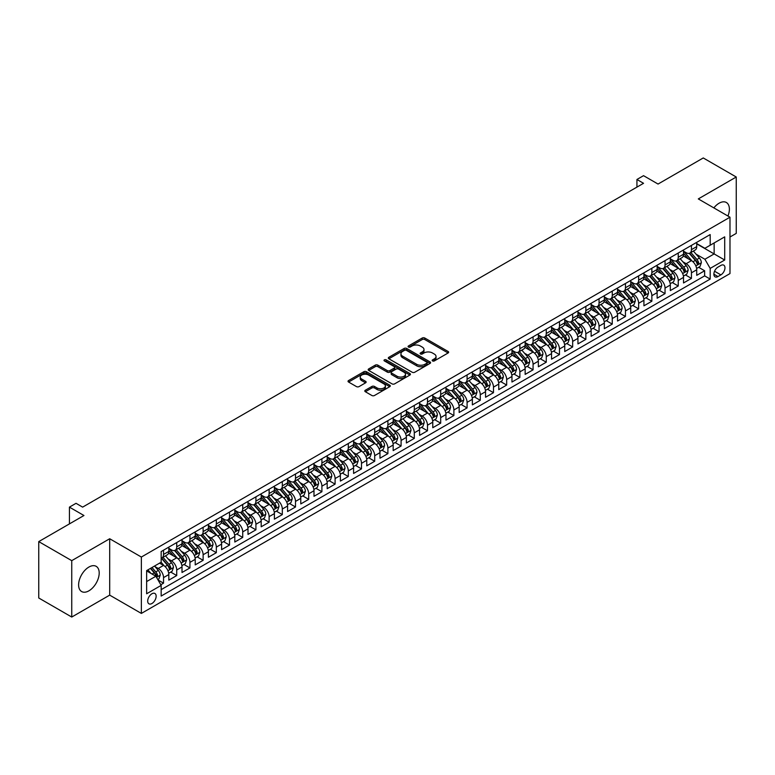 <?xml version="1.0" encoding="UTF-8"?>
<svg xmlns="http://www.w3.org/2000/svg" width="775" height="775" viewBox="0 0 775 775"><rect width="100%" height="100%" fill="white"/><g stroke="black" fill="none" stroke-linecap="round" stroke-linejoin="round"><path stroke-width="1.16" d="M432.537 360.927A1.279 0.736 0 0 0 434.358 360.927L448.115 352.983A1.831 1.056 0 0 0 448.657 352.238A1.831 1.056 0 0 0 448.115 351.482L424.797 338.026A1.831 1.056 0 0 0 422.21 338.026L408.444 345.97A1.279 0.736 0 0 0 408.067 346.493A1.279 0.736 0 0 0 408.444 347.016A1.279 0.736 0 0 0 410.256 347.016L412.038 345.989A5.861 3.381 0 0 1 420.331 345.989L422.278 347.113A5.861 3.381 0 0 1 423.993 349.506A5.861 3.381 0 0 1 422.278 351.898L420.496 352.925A1.279 0.736 0 0 0 420.118 353.448A1.279 0.736 0 0 0 420.496 353.972A1.279 0.736 0 0 0 422.307 353.972L424.09 352.945A5.861 3.381 0 0 1 432.382 352.945L434.32 354.068A5.861 3.381 0 0 1 436.044 356.461A5.861 3.381 0 0 1 434.32 358.854L432.537 359.881A1.279 0.736 0 0 0 432.169 360.404A1.279 0.736 0 0 0 432.537 360.927L432.537 359.881M88.902 590.831A14.56 8.409 120 0 0 98.415 578.005A14.56 8.409 120 0 0 96.177 566.331A14.56 8.409 120 0 0 88.902 567.058A14.56 8.409 120 0 0 79.389 579.884A14.56 8.409 120 0 0 81.627 591.548A14.56 8.409 120 0 0 88.902 590.831M727.958 216.031A14.56 8.409 120 0 0 726.369 202.498A14.56 8.409 120 0 0 719.093 203.215A14.56 8.409 120 0 0 713.862 207.894M151.919 603.522A5.977 3.449 120 0 0 155.823 598.252A5.977 3.449 120 0 0 154.903 593.466A5.977 3.449 120 0 0 151.919 593.766A5.977 3.449 120 0 0 148.015 599.027A5.977 3.449 120 0 0 148.936 603.812A5.977 3.449 120 0 0 151.919 603.522M365.345 390.232A1.831 1.056 0 0 0 364.802 390.978A1.831 1.056 0 0 0 365.345 391.724L371.884 395.502A1.831 1.056 0 0 0 374.47 395.502L389.757 386.677A1.831 1.056 0 0 0 390.3 385.931A1.831 1.056 0 0 0 389.757 385.185L366.439 371.719A1.831 1.056 0 0 0 363.853 371.719L348.566 380.544A1.831 1.056 0 0 0 348.023 381.29A1.831 1.056 0 0 0 348.566 382.036L356.471 386.599A1.831 1.056 0 0 0 359.058 386.599L365.597 382.821A1.831 1.056 0 0 0 366.139 382.075A1.831 1.056 0 0 0 365.597 381.329L361.683 379.062A4.902 2.829 0 0 1 360.249 377.067A4.902 2.829 0 0 1 363.272 374.451A4.902 2.829 0 0 1 368.609 375.061L383.964 383.925A4.902 2.829 0 0 1 385.398 385.931A4.902 2.829 0 0 1 382.375 388.546A4.902 2.829 0 0 1 377.028 387.926L374.47 386.454A1.831 1.056 0 0 0 371.884 386.454L365.345 390.232L365.345 391.724M729.982 237.014L736.25 233.391L736.25 177.01L703.254 157.955L658.053 184.053L643.541 175.673L636.934 179.48L643.541 183.297L82.634 507.131L76.037 503.314L69.43 507.131L69.43 523.89M71.746 560.654L71.746 617.045L109.692 595.132L109.692 538.751L71.746 560.654L38.75 541.609L83.952 515.511L69.43 507.131M109.692 538.751L141.36 557.041L729.982 217.203L729.982 273.585L141.36 613.422L141.36 557.041M736.25 177.01L698.304 198.913L729.982 217.203M412.174 372.242A1.831 1.056 0 0 0 414.761 372.242L430.048 363.417A1.831 1.056 0 0 0 430.58 362.671A1.831 1.056 0 0 0 430.048 361.925L406.73 348.459A1.831 1.056 0 0 0 404.143 348.459L388.856 357.285A1.831 1.056 0 0 0 388.314 358.031A1.831 1.056 0 0 0 388.856 358.777L412.174 372.242M384.894 361.208A1.279 0.736 0 0 1 386.192 361.382L386.192 359.862L409.907 373.55A1.831 1.056 0 0 1 410.44 374.296A1.831 1.056 0 0 1 409.907 375.042L394.62 383.867A1.831 1.056 0 0 1 392.024 383.867L368.706 370.411L368.706 368.91A1.831 1.056 0 0 0 368.173 369.665A1.831 1.056 0 0 0 368.706 370.411M368.706 368.91L375.255 365.132A1.831 1.056 0 0 1 377.842 365.132L387.297 370.595A1.831 1.056 0 0 0 389.893 370.595L394.233 368.086A1.831 1.056 0 0 0 394.766 367.34A1.831 1.056 0 0 0 394.233 366.594L384.381 360.908A1.279 0.736 0 0 1 384.003 360.385A1.279 0.736 0 0 1 384.797 359.707A1.279 0.736 0 0 1 386.192 359.862M71.746 617.045L38.75 597.99L38.75 541.609M160.793 584.757L163.535 583.168L158.061 580.01M154.942 566.554L158.255 568.462A7.469 4.311 60 0 1 163.535 577.607L168.814 574.566L168.814 580.126L176.729 575.554L170.723 572.086M168.136 558.93L171.449 560.848A7.469 4.311 60 0 1 176.729 569.993L182.009 566.942L182.009 572.502L189.933 567.93L183.927 564.462M181.34 551.316L184.653 553.224A7.469 4.311 60 0 1 189.933 562.369L195.213 559.327L195.213 564.888L203.127 560.315L197.121 556.847M194.535 543.692L197.848 545.61A7.469 4.311 60 0 1 203.127 554.755L208.407 551.703L208.407 557.264L216.322 552.691L210.316 549.223M207.729 536.077L211.042 537.986A7.469 4.311 60 0 1 216.322 547.131L221.602 544.079L221.602 549.649L229.526 545.077L223.52 541.609M220.933 528.453L224.246 530.371A7.469 4.311 60 0 1 229.526 539.516L234.806 536.465L234.806 542.025L242.72 537.453L236.714 533.985M234.127 520.839L237.441 522.747A7.469 4.311 60 0 1 242.72 531.892L248 528.841L248 534.411L255.915 529.838L249.918 526.37M247.322 513.215L250.635 515.133A7.469 4.311 60 0 1 255.915 524.268L261.194 521.226L261.194 526.787L269.119 522.214L263.113 518.746M260.526 505.6L263.839 507.509A7.469 4.311 60 0 1 269.119 516.654L274.398 513.602L274.398 519.163L282.313 514.6L276.307 511.132M273.72 497.976L277.033 499.894A7.469 4.311 60 0 1 282.313 509.03L287.593 505.988L287.593 511.548L295.507 506.976L289.511 503.508M286.915 490.352L290.238 492.27A7.469 4.311 60 0 1 295.507 501.415L300.787 498.364L300.787 503.924L308.712 499.352L302.705 495.893M300.119 482.738L303.432 484.646A7.469 4.311 60 0 1 308.712 493.791L313.991 490.749L313.991 496.31L321.906 491.738L315.9 488.269M313.313 475.114L316.626 477.032A7.469 4.311 60 0 1 321.906 486.177L327.186 483.125L327.186 488.686L335.1 484.113L329.104 480.655M326.507 467.499L329.83 469.408A7.469 4.311 60 0 1 335.1 478.553L340.38 475.511L340.38 481.072L348.304 476.499L342.298 473.031M339.712 459.875L343.025 461.793A7.469 4.311 60 0 1 348.304 470.938L353.584 467.887L353.584 473.448L361.499 468.875L355.493 465.407M352.906 452.261L356.219 454.169A7.469 4.311 60 0 1 361.499 463.314L366.778 460.272L366.778 465.833L374.703 461.261L368.697 457.793M366.11 444.637L369.423 446.555A7.469 4.311 60 0 1 374.703 455.7L379.973 452.648L379.973 458.209L387.897 453.637L381.891 450.168M379.304 437.022L382.618 438.931A7.469 4.311 60 0 1 387.897 448.076L393.177 445.024L393.177 450.595L401.092 446.022L395.085 442.554M392.499 429.398L395.812 431.317A7.469 4.311 60 0 1 401.092 440.452L406.371 437.41L406.371 442.971L414.296 438.398L408.289 434.93M405.703 421.784L409.016 423.692A7.469 4.311 60 0 1 414.296 432.838L419.575 429.786L419.575 435.356L427.49 430.784L421.484 427.316M418.897 414.16L422.21 416.078A7.469 4.311 60 0 1 427.49 425.213L432.77 422.172L432.77 427.732L440.684 423.16L434.678 419.692M432.092 406.546L435.405 408.454A7.469 4.311 60 0 1 440.684 417.599L445.964 414.548L445.964 420.108L453.888 415.545L447.882 412.077M445.296 398.922L448.609 400.83A7.469 4.311 60 0 1 453.888 409.975L459.168 406.933L459.168 412.494L467.083 407.921L461.077 404.453M458.49 391.298L461.803 393.216A7.469 4.311 60 0 1 467.083 402.361L472.363 399.309L472.363 404.87L480.277 400.297L474.271 396.839M471.684 383.683L474.998 385.592A7.469 4.311 60 0 1 480.277 394.737L485.557 391.695L485.557 397.255L493.481 392.683L487.475 389.215M484.888 376.059L488.202 377.977A7.469 4.311 60 0 1 493.481 387.122L498.761 384.071L498.761 389.631L506.676 385.059L500.669 381.591M498.083 368.445L501.396 370.353A7.469 4.311 60 0 1 506.676 379.498L511.955 376.456L511.955 382.017L519.87 377.444L513.864 373.976M511.277 360.821L514.59 362.739A7.469 4.311 60 0 1 519.87 371.884L525.15 368.832L525.15 374.393L533.074 369.82L527.068 366.352M524.481 353.206L527.794 355.115A7.469 4.311 60 0 1 533.074 364.26L538.354 361.208L538.354 366.778L546.268 362.206L540.262 358.738M537.676 345.582L540.989 347.5A7.469 4.311 60 0 1 546.268 356.645L551.548 353.594L551.548 359.154L559.463 354.582L553.457 351.114M550.87 337.968L554.183 339.876A7.469 4.311 60 0 1 559.463 349.021L564.743 345.97L564.743 351.54L572.667 346.968L566.661 343.499M564.074 330.344L567.387 332.262A7.469 4.311 60 0 1 572.667 341.397L577.947 338.355L577.947 343.916L585.861 339.343L579.855 335.875M577.268 322.729L580.582 324.638A7.469 4.311 60 0 1 585.861 333.783L591.141 330.731L591.141 336.292L599.056 331.729L593.059 328.261M590.463 315.105L593.776 317.014A7.469 4.311 60 0 1 599.056 326.159L604.335 323.117L604.335 328.677L612.26 324.105L606.253 320.637M603.667 307.481L606.98 309.399A7.469 4.311 60 0 1 612.26 318.544L617.539 315.493L617.539 321.053L625.454 316.481L619.448 313.022M616.861 299.867L620.174 301.775A7.469 4.311 60 0 1 625.454 310.92L630.734 307.878L630.734 313.439L638.648 308.867L632.652 305.398M630.056 292.243L633.378 294.161A7.469 4.311 60 0 1 638.648 303.306L643.928 300.254L643.928 305.815L651.852 301.243L645.846 297.774M643.26 284.628L646.573 286.537A7.469 4.311 60 0 1 651.852 295.682L657.132 292.64L657.132 298.201L665.047 293.628L659.041 290.16M656.454 277.004L659.767 278.923A7.469 4.311 60 0 1 665.047 288.067L670.327 285.016L670.327 290.577L678.241 286.004L672.245 282.536M669.648 269.39L672.971 271.298A7.469 4.311 60 0 1 678.241 280.443L683.521 277.392L683.521 282.962L691.445 278.39L691.445 272.829A7.469 4.311 -120 0 0 686.166 263.684L682.852 261.766M685.439 274.922L691.445 278.39M168.814 574.566A7.469 4.311 -120 0 0 163.535 565.421L159.572 563.134M182.009 566.942A7.469 4.311 -120 0 0 176.729 557.797L168.572 553.088M195.213 559.327A7.469 4.311 -120 0 0 189.933 550.182L181.767 545.464M208.407 551.703A7.469 4.311 -120 0 0 203.127 542.558L194.971 537.85M221.602 544.079A7.469 4.311 -120 0 0 216.322 534.944L208.165 530.226M234.806 536.465A7.469 4.311 -120 0 0 229.526 527.32L221.359 522.612M248 528.841A7.469 4.311 -120 0 0 242.72 519.705L234.563 514.988M261.194 521.226A7.469 4.311 -120 0 0 255.915 512.081L247.758 507.373M274.398 513.602A7.469 4.311 -120 0 0 269.119 504.457L260.952 499.749M287.593 505.988A7.469 4.311 -120 0 0 282.313 496.843L274.156 492.125M300.787 498.364A7.469 4.311 -120 0 0 295.507 489.219L287.351 484.511M313.991 490.749A7.469 4.311 -120 0 0 308.712 481.604L300.545 476.887M327.186 483.125A7.469 4.311 -120 0 0 321.906 473.98L313.749 469.272M340.38 475.511A7.469 4.311 -120 0 0 335.1 466.366L326.943 461.648M353.584 467.887A7.469 4.311 -120 0 0 348.304 458.742L340.138 454.034M366.778 460.272A7.469 4.311 -120 0 0 361.499 451.127L353.342 446.41M379.973 452.648A7.469 4.311 -120 0 0 374.703 443.503L366.536 438.795M393.177 445.024A7.469 4.311 -120 0 0 387.897 435.889L379.731 431.171M406.371 437.41A7.469 4.311 -120 0 0 401.092 428.265L392.935 423.557M419.575 429.786A7.469 4.311 -120 0 0 414.296 420.641L406.129 415.933M432.77 422.172A7.469 4.311 -120 0 0 427.49 413.027L419.323 408.318M445.964 414.548A7.469 4.311 -120 0 0 440.684 405.403L432.528 400.694M459.168 406.933A7.469 4.311 -120 0 0 453.888 397.788L445.722 393.07M472.363 399.309A7.469 4.311 -120 0 0 467.083 390.164L458.916 385.456M485.557 391.695A7.469 4.311 -120 0 0 480.277 382.55L472.12 377.832M498.761 384.071A7.469 4.311 -120 0 0 493.481 374.926L485.315 370.218M511.955 376.456A7.469 4.311 -120 0 0 506.676 367.311L498.509 362.593M525.15 368.832A7.469 4.311 -120 0 0 519.87 359.687L511.713 354.979M538.354 361.208A7.469 4.311 -120 0 0 533.074 352.073L524.908 347.355M551.548 353.594A7.469 4.311 -120 0 0 546.268 344.449L538.112 339.741M564.743 345.97A7.469 4.311 -120 0 0 559.463 336.825L551.306 332.117M577.947 338.355A7.469 4.311 -120 0 0 572.667 329.21L564.5 324.502M591.141 330.731A7.469 4.311 -120 0 0 585.861 321.586L577.704 316.878M604.335 323.117A7.469 4.311 -120 0 0 599.056 313.972L590.899 309.254M617.539 315.493A7.469 4.311 -120 0 0 612.26 306.348L604.093 301.64M630.734 307.878A7.469 4.311 -120 0 0 625.454 298.733L617.297 294.016M643.928 300.254A7.469 4.311 -120 0 0 638.648 291.109L630.492 286.401M657.132 292.64A7.469 4.311 -120 0 0 651.852 283.495L643.686 278.777M670.327 285.016A7.469 4.311 -120 0 0 665.047 275.871L656.89 271.163M683.521 277.392A7.469 4.311 -120 0 0 678.241 268.257L670.084 263.539M720.876 265.438L717.97 267.113A5.783 3.342 120 0 0 714.192 272.209A5.783 3.342 120 0 0 715.083 276.849A5.783 3.342 120 0 0 717.97 276.559L720.876 274.883A5.783 3.342 120 0 0 724.654 269.787A5.783 3.342 120 0 0 723.763 265.147A5.783 3.342 120 0 0 720.876 265.438M146.64 581.57L155.882 576.242L161.161 585.387L161.161 596.053L710.181 279.077L710.181 268.402L704.901 259.257L696.047 254.152M161.161 585.387L146.64 593.766L146.64 570.603L161.161 562.214L161.161 551.548L710.181 234.573L710.181 245.239L724.702 236.859L724.702 260.022L710.181 268.402M168.814 548.351L171.449 549.872A7.469 4.311 60 0 0 175.189 550.24L180.468 547.198A7.469 4.311 -120 0 0 182.009 543.779L182.009 539.516M182.009 540.727L184.653 542.258A7.469 4.311 60 0 0 188.383 542.626L193.663 539.574A7.469 4.311 -120 0 0 195.213 536.155L195.213 531.892M195.213 533.113L197.848 534.634A7.469 4.311 60 0 0 201.578 535.002L206.857 531.96A7.469 4.311 -120 0 0 208.407 528.54L208.407 524.268M208.407 525.489L211.042 527.019A7.469 4.311 60 0 0 214.782 527.387L220.061 524.336A7.469 4.311 -120 0 0 221.602 520.916L221.602 516.654M221.602 517.874L224.246 519.395A7.469 4.311 60 0 0 227.976 519.763L233.256 516.722A7.469 4.311 -120 0 0 234.806 513.302L234.806 509.03M234.806 510.25L237.441 511.781A7.469 4.311 60 0 0 241.17 512.149L246.45 509.097A7.469 4.311 -120 0 0 248 505.678L248 501.415M248 502.636L250.635 504.157A7.469 4.311 60 0 0 254.374 504.525L259.654 501.483A7.469 4.311 -120 0 0 261.194 498.063L261.194 493.791M261.194 495.012L263.839 496.533A7.469 4.311 60 0 0 267.569 496.911L272.848 493.859A7.469 4.311 -120 0 0 274.398 490.439L274.398 486.177M274.398 487.397L277.033 488.918A7.469 4.311 60 0 0 280.763 489.287L286.043 486.235A7.469 4.311 -120 0 0 287.593 482.825L287.593 478.553M287.593 479.773L290.238 481.294A7.469 4.311 60 0 0 293.967 481.672L299.247 478.621A7.469 4.311 -120 0 0 300.787 475.201L300.787 470.938M300.787 472.149L303.432 473.68A7.469 4.311 60 0 0 307.162 474.048L312.441 470.997A7.469 4.311 -120 0 0 313.991 467.587L313.991 463.314M313.991 464.535L316.626 466.056A7.469 4.311 60 0 0 320.366 466.424L325.636 463.382A7.469 4.311 -120 0 0 327.186 459.963L327.186 455.7M327.186 456.911L329.83 458.442A7.469 4.311 60 0 0 333.56 458.81L338.84 455.758A7.469 4.311 -120 0 0 340.38 452.338L340.38 448.076M340.38 449.297L343.025 450.817A7.469 4.311 60 0 0 346.754 451.186L352.034 448.144A7.469 4.311 -120 0 0 353.584 444.724L353.584 440.452M353.584 441.673L356.219 443.203A7.469 4.311 60 0 0 359.958 443.571L365.238 440.52A7.469 4.311 -120 0 0 366.778 437.1L366.778 432.838M366.778 434.058L369.423 435.579A7.469 4.311 60 0 0 373.153 435.947L378.433 432.905A7.469 4.311 -120 0 0 379.973 429.486L379.973 425.213M379.973 426.434L382.618 427.965A7.469 4.311 60 0 0 386.347 428.333L391.627 425.281A7.469 4.311 -120 0 0 393.177 421.862L393.177 417.599M393.177 418.82L395.812 420.341A7.469 4.311 60 0 0 399.551 420.709L404.831 417.667A7.469 4.311 -120 0 0 406.371 414.247L406.371 409.975M406.371 411.196L409.016 412.717A7.469 4.311 60 0 0 412.746 413.094L418.025 410.043A7.469 4.311 -120 0 0 419.575 406.623L419.575 402.361M419.575 403.581L422.21 405.102A7.469 4.311 60 0 0 425.94 405.47L431.22 402.419A7.469 4.311 -120 0 0 432.77 399.009L432.77 394.737M432.77 395.957L435.405 397.478A7.469 4.311 60 0 0 439.144 397.856L444.424 394.804A7.469 4.311 -120 0 0 445.964 391.385L445.964 387.122M445.964 388.343L448.609 389.864A7.469 4.311 60 0 0 452.338 390.232L457.618 387.18A7.469 4.311 -120 0 0 459.168 383.77L459.168 379.498M459.168 380.719L461.803 382.24A7.469 4.311 60 0 0 465.533 382.608L470.812 379.566A7.469 4.311 -120 0 0 472.363 376.146L472.363 371.884M472.363 373.095L474.998 374.625A7.469 4.311 60 0 0 478.737 374.993L484.017 371.942A7.469 4.311 -120 0 0 485.557 368.522L485.557 364.26M485.557 365.48L488.202 367.001A7.469 4.311 60 0 0 491.931 367.369L497.211 364.327A7.469 4.311 -120 0 0 498.761 360.908L498.761 356.636M498.761 357.856L501.396 359.387A7.469 4.311 60 0 0 505.126 359.755L510.405 356.703A7.469 4.311 -120 0 0 511.955 353.284L511.955 349.021M511.955 350.242L514.59 351.763A7.469 4.311 60 0 0 518.33 352.131L523.609 349.089A7.469 4.311 -120 0 0 525.15 345.669L525.15 341.397M525.15 342.618L527.794 344.148A7.469 4.311 60 0 0 531.524 344.517L536.804 341.465A7.469 4.311 -120 0 0 538.354 338.045L538.354 333.783M538.354 335.003L540.989 336.524A7.469 4.311 60 0 0 544.718 336.892L549.998 333.851A7.469 4.311 -120 0 0 551.548 330.431L551.548 326.159M551.548 327.379L554.183 328.9A7.469 4.311 60 0 0 557.923 329.278L563.202 326.227A7.469 4.311 -120 0 0 564.743 322.807L564.743 318.544M564.743 319.765L567.387 321.286A7.469 4.311 60 0 0 571.117 321.654L576.397 318.603A7.469 4.311 -120 0 0 577.947 315.192L577.947 310.92M577.947 312.141L580.582 313.662A7.469 4.311 60 0 0 584.311 314.04L589.591 310.988A7.469 4.311 -120 0 0 591.141 307.568L591.141 303.306M591.141 304.527L593.776 306.048A7.469 4.311 60 0 0 597.515 306.416L602.795 303.364A7.469 4.311 -120 0 0 604.335 299.954L604.335 295.682M604.335 296.903L606.98 298.423A7.469 4.311 60 0 0 610.71 298.792L615.989 295.75A7.469 4.311 -120 0 0 617.539 292.33L617.539 288.067M617.539 289.278L620.174 290.809A7.469 4.311 60 0 0 623.904 291.177L629.184 288.126A7.469 4.311 -120 0 0 630.734 284.716L630.734 280.443M630.734 281.664L633.378 283.185A7.469 4.311 60 0 0 637.108 283.553L642.388 280.511A7.469 4.311 -120 0 0 643.928 277.092L643.928 272.819M643.928 274.04L646.573 275.571A7.469 4.311 60 0 0 650.303 275.939L655.582 272.887A7.469 4.311 -120 0 0 657.132 269.468L657.132 265.205M657.132 266.426L659.767 267.947A7.469 4.311 60 0 0 663.507 268.315L668.777 265.273A7.469 4.311 -120 0 0 670.327 261.853L670.327 257.581M670.327 258.802L672.971 260.332A7.469 4.311 60 0 0 676.701 260.7L681.981 257.649A7.469 4.311 -120 0 0 683.521 254.229L683.521 249.967M161.161 589.649L704.64 275.871L704.64 270.766L696.725 275.338L696.725 269.778A7.469 4.311 -120 0 0 691.445 260.632L683.279 255.924M683.521 251.187L686.166 252.708A7.469 4.311 -120 0 0 689.895 253.076A7.469 4.311 -120 0 0 691.445 249.657L691.445 245.394M689.895 253.076L695.175 250.034A7.469 4.311 -120 0 0 696.725 246.615L696.725 242.343M163.535 550.182L163.535 554.445A7.469 4.311 60 0 1 161.985 557.864A7.469 4.311 60 0 1 161.161 558.165M161.985 557.864L167.264 554.813A7.469 4.311 -120 0 0 168.814 551.403L168.814 547.131M176.729 542.558L176.729 546.83A7.469 4.311 60 0 1 175.189 550.24M189.933 534.944L189.933 539.206A7.469 4.311 60 0 1 188.383 542.626M203.127 527.32L203.127 531.592A7.469 4.311 60 0 1 201.578 535.002M216.322 519.696L216.322 523.968A7.469 4.311 60 0 1 214.782 527.387M229.526 512.081L229.526 516.344A7.469 4.311 60 0 1 227.976 519.763M242.72 504.457L242.72 508.729A7.469 4.311 60 0 1 241.17 512.149M255.915 496.843L255.915 501.105A7.469 4.311 60 0 1 254.374 504.525M269.119 489.219L269.119 493.491A7.469 4.311 60 0 1 267.569 496.911M282.313 481.604L282.313 485.867A7.469 4.311 60 0 1 280.763 489.287M295.507 473.98L295.507 478.252A7.469 4.311 60 0 1 293.967 481.672M308.712 466.366L308.712 470.628A7.469 4.311 60 0 1 307.162 474.048M321.906 458.742L321.906 463.014A7.469 4.311 60 0 1 320.366 466.424M335.1 451.127L335.1 455.39A7.469 4.311 60 0 1 333.56 458.81M348.304 443.503L348.304 447.776A7.469 4.311 60 0 1 346.754 451.186M361.499 435.889L361.499 440.152A7.469 4.311 60 0 1 359.958 443.571M374.703 428.265L374.703 432.528A7.469 4.311 60 0 1 373.153 435.947M387.897 420.641L387.897 424.913A7.469 4.311 60 0 1 386.347 428.333M401.092 413.027L401.092 417.289A7.469 4.311 60 0 1 399.551 420.709M414.296 405.403L414.296 409.675A7.469 4.311 60 0 1 412.746 413.094M427.49 397.788L427.49 402.051A7.469 4.311 60 0 1 425.94 405.47M440.684 390.164L440.684 394.436A7.469 4.311 60 0 1 439.144 397.856M453.888 382.55L453.888 386.812A7.469 4.311 60 0 1 452.338 390.232M467.083 374.926L467.083 379.198A7.469 4.311 60 0 1 465.533 382.608M480.277 367.311L480.277 371.574A7.469 4.311 60 0 1 478.737 374.993M493.481 359.687L493.481 363.959A7.469 4.311 60 0 1 491.931 367.369M506.676 352.073L506.676 356.335A7.469 4.311 60 0 1 505.126 359.755M519.87 344.449L519.87 348.711A7.469 4.311 60 0 1 518.33 352.131M533.074 336.825L533.074 341.097A7.469 4.311 60 0 1 531.524 344.517M546.268 329.21L546.268 333.473A7.469 4.311 60 0 1 544.718 336.892M559.463 321.586L559.463 325.858A7.469 4.311 60 0 1 557.923 329.278M572.667 313.972L572.667 318.234A7.469 4.311 60 0 1 571.117 321.654M585.861 306.348L585.861 310.62A7.469 4.311 60 0 1 584.311 314.04M599.056 298.733L599.056 302.996A7.469 4.311 60 0 1 597.515 306.416M612.26 291.109L612.26 295.382A7.469 4.311 60 0 1 610.71 298.792M625.454 283.495L625.454 287.757A7.469 4.311 60 0 1 623.904 291.177M638.648 275.871L638.648 280.143A7.469 4.311 60 0 1 637.108 283.553M651.852 268.257L651.852 272.519A7.469 4.311 60 0 1 650.303 275.939M665.047 260.632L665.047 264.895A7.469 4.311 60 0 1 663.507 268.315M678.241 253.008L678.241 257.281A7.469 4.311 60 0 1 676.701 260.7M678.241 280.443L678.241 286.004M665.047 288.067L665.047 293.628M651.852 295.682L651.852 301.243M638.648 303.306L638.648 308.867M625.454 310.92L625.454 316.481M612.26 318.544L612.26 324.105M599.056 326.159L599.056 331.729M585.861 333.783L585.861 339.343M572.667 341.397L572.667 346.968M559.463 349.021L559.463 354.582M546.268 356.645L546.268 362.206M533.074 364.26L533.074 369.82M519.87 371.884L519.87 377.444M506.676 379.498L506.676 385.059M493.481 387.122L493.481 392.683M480.277 394.737L480.277 400.297M467.083 402.361L467.083 407.921M453.888 409.975L453.888 415.545M440.684 417.599L440.684 423.16M427.49 425.213L427.49 430.784M414.296 432.838L414.296 438.398M401.092 440.452L401.092 446.022M387.897 448.076L387.897 453.637M374.703 455.7L374.703 461.261M361.499 463.314L361.499 468.875M348.304 470.938L348.304 476.499M335.1 478.553L335.1 484.113M321.906 486.177L321.906 491.738M308.712 493.791L308.712 499.352M295.507 501.415L295.507 506.976M282.313 509.03L282.313 514.6M269.119 516.654L269.119 522.214M255.915 524.268L255.915 529.838M242.72 531.892L242.72 537.453M229.526 539.516L229.526 545.077M216.322 547.131L216.322 552.691M203.127 554.755L203.127 560.315M189.933 562.369L189.933 567.93M176.729 569.993L176.729 575.554M163.535 577.607L163.535 583.168M155.882 576.242L146.64 570.904M704.901 259.257L714.143 253.929L714.143 242.953L724.702 236.859M696.725 243.873L724.702 260.022M696.725 243.563L704.901 248.291L710.181 245.239M109.692 595.132L141.36 613.422M636.934 179.48L636.934 187.104M698.633 267.298L704.64 270.766M704.64 275.871L710.181 279.077M433.051 361.111L434.32 360.375A5.861 3.381 0 0 0 436.044 357.982L436.044 356.461M423.993 349.506L423.993 351.027A5.861 3.381 0 0 1 422.278 353.419L421.009 354.156M448.095 352.993L424.797 339.547A1.831 1.056 0 0 0 422.21 339.547L408.958 347.2M430.048 361.925L430.048 363.417L406.73 349.98A1.831 1.056 0 0 0 404.143 349.98L388.876 358.796L388.856 357.285M426.812 363.194A1.279 0.736 0 0 0 427.18 362.671A1.279 0.736 0 0 0 426.812 362.148L406.342 350.329A1.279 0.736 0 0 0 404.531 350.329L402.651 351.414A5.861 3.381 0 0 0 400.937 353.807A5.861 3.381 0 0 0 402.651 356.2L416.64 364.279A5.861 3.381 0 0 0 424.933 364.279L426.812 363.194L426.812 364.715A1.279 0.736 0 0 0 427.18 364.192L427.18 362.671M400.937 353.807L400.937 355.328A5.861 3.381 0 0 0 402.651 357.721L402.651 356.2M426.812 364.715L424.933 365.8A5.861 3.381 0 0 1 416.64 365.8L402.651 357.721M368.735 370.421L375.255 366.662L375.255 365.132M394.766 367.34L394.766 368.871A1.831 1.056 0 0 1 394.233 369.617L389.893 372.116A1.831 1.056 0 0 1 387.297 372.116L377.842 366.662A1.831 1.056 0 0 0 375.255 366.662M386.192 361.382L409.878 375.061M397.11 376.262A4.902 2.829 0 0 0 402.448 376.873A4.902 2.829 0 0 0 405.48 374.257A4.902 2.829 0 0 0 404.046 372.262L398.631 369.142A1.831 1.056 0 0 0 396.044 369.142L391.704 371.642A1.831 1.056 0 0 0 391.162 372.387A1.831 1.056 0 0 0 391.704 373.143L397.11 376.262L397.11 377.783A4.902 2.829 0 0 0 402.448 378.403A4.902 2.829 0 0 0 405.48 375.788L405.48 374.257M391.162 372.387L391.162 373.918A1.831 1.056 0 0 0 391.704 374.664L391.704 373.143M397.11 377.783L391.704 374.664M385.398 385.931L385.398 387.452A4.902 2.829 0 0 1 382.375 390.067A4.902 2.829 0 0 1 377.028 389.457L374.47 387.975A1.831 1.056 0 0 0 371.884 387.975L365.364 391.743M360.249 377.067L360.249 378.588A4.902 2.829 0 0 0 361.683 380.593L361.683 379.062M365.577 382.84L361.683 380.593M389.738 386.686L366.439 373.24A1.831 1.056 0 0 0 363.853 373.24L348.585 382.056M696.609 268.47L700.019 266.503L701.346 262.686A4.95 2.858 -120 0 0 699.418 258.046L693.383 251.061M692.182 261.117L685.023 252.834A14.279 8.244 -120 0 0 683.521 251.265M688.258 258.792L684.257 254.161A11.848 6.839 -120 0 0 683.521 253.367M689.227 253.347L695.32 260.41A4.95 2.858 60 0 1 697.083 263.82L698.672 262.899A4.95 2.858 -120 0 0 696.909 259.489L690.874 252.514M689.585 253.231L696.134 260.817A2.519 1.453 60 0 1 696.773 261.805L698.672 262.899M697.083 263.82L697.452 264.401M683.414 276.094L686.824 274.118L688.142 270.31A4.95 2.858 -120 0 0 686.214 265.67L680.188 258.685M678.977 268.731L671.828 260.458A14.279 8.244 -120 0 0 670.327 258.889M675.054 266.416L671.053 261.785A11.848 6.839 -120 0 0 670.327 260.981M676.023 260.962L682.126 268.024A4.95 2.858 60 0 1 683.889 271.434L685.478 270.523A4.95 2.858 -120 0 0 683.715 267.113L677.679 260.129M676.381 260.855L682.94 268.441A2.519 1.453 60 0 1 683.579 269.429L685.478 270.523M683.889 271.434L684.248 272.025M670.22 283.708L673.63 281.742L674.947 277.925A4.95 2.858 -120 0 0 673.02 273.284L666.994 266.3M665.783 276.355L658.634 268.073A14.279 8.244 -120 0 0 657.132 266.503M661.86 274.03L657.859 269.4A11.848 6.839 -120 0 0 657.132 268.605M662.828 268.586L668.932 275.648A4.95 2.858 60 0 1 670.695 279.058L672.274 278.138A4.95 2.858 -120 0 0 670.511 274.738L664.485 267.753M663.187 268.47L669.745 276.055A2.519 1.453 60 0 1 670.375 277.043L672.274 278.138M670.695 279.058L671.053 279.639M657.016 291.332L660.426 289.356L661.743 285.549A4.95 2.858 -120 0 0 659.825 280.908L653.79 273.924M652.589 283.979L645.43 275.697A14.279 8.244 -120 0 0 643.928 274.127M648.665 281.654L644.664 277.024A11.848 6.839 -120 0 0 643.928 276.22M649.634 276.21L655.727 283.262A4.95 2.858 60 0 1 657.491 286.673L659.079 285.762A4.95 2.858 -120 0 0 657.316 282.352L651.281 275.367M649.993 276.094L656.541 283.679A2.519 1.453 60 0 1 657.181 284.667L659.079 285.762M657.491 286.673L657.859 287.263M643.822 298.947L647.232 296.98L648.549 293.173A4.95 2.858 -120 0 0 646.621 288.523L640.596 281.548M639.385 291.594L632.235 283.311A14.279 8.244 -120 0 0 630.734 281.742M635.461 289.269L631.46 284.638A11.848 6.839 -120 0 0 630.734 283.844M636.43 283.824L642.533 290.887A4.95 2.858 60 0 1 644.296 294.297L645.885 293.376A4.95 2.858 -120 0 0 644.112 289.976L638.087 282.991M636.788 283.708L643.347 291.293A2.519 1.453 60 0 1 643.977 292.282L645.885 293.376M644.296 294.297L644.655 294.878M630.627 306.571L634.037 304.594L635.355 300.787A4.95 2.858 -120 0 0 633.427 296.147L627.401 289.162M626.19 299.218L619.041 290.935A14.279 8.244 -120 0 0 617.539 289.366M622.267 296.893L618.266 292.262A11.848 6.839 -120 0 0 617.539 291.468M623.236 291.448L629.339 298.511A4.95 2.858 60 0 1 631.102 301.911L632.681 301A4.95 2.858 -120 0 0 630.918 297.59L624.892 290.615M623.594 291.332L630.153 298.918A2.519 1.453 60 0 1 630.782 299.906L632.681 301M631.102 301.911L631.46 302.502M617.423 314.185L620.833 312.218L622.151 308.411A4.95 2.858 -120 0 0 620.232 303.761L614.197 296.786M612.986 306.832L605.837 298.549A14.279 8.244 -120 0 0 604.335 296.98M609.072 304.507L605.072 299.877A11.848 6.839 -120 0 0 604.335 299.082M610.041 299.063L616.135 306.125A4.95 2.858 60 0 1 617.898 309.535L619.487 308.615A4.95 2.858 -120 0 0 617.723 305.214L611.688 298.23M610.4 298.947L616.948 306.542A2.519 1.453 60 0 1 617.588 307.52L619.487 308.615M617.898 309.535L618.256 310.116M604.229 321.809L607.639 319.843L608.956 316.026A4.95 2.858 -120 0 0 607.028 311.385L601.003 304.401M599.792 314.456L592.643 306.173A14.279 8.244 -120 0 0 591.141 304.604M595.868 312.131L591.868 307.501A11.848 6.839 -120 0 0 591.141 306.706M596.837 306.687L602.94 313.749A4.95 2.858 60 0 1 604.703 317.149L606.283 316.239A4.95 2.858 -120 0 0 604.519 312.829L598.494 305.854M597.196 306.571L603.754 314.156A2.519 1.453 60 0 1 604.384 315.144L606.283 316.239M604.703 317.149L605.062 317.74M591.034 329.423L594.444 327.457L595.762 323.65A4.95 2.858 -120 0 0 593.834 319L587.799 312.025M586.597 322.071L579.448 313.798A14.279 8.244 -120 0 0 577.947 312.228M582.674 319.746L578.673 315.115A11.848 6.839 -120 0 0 577.947 314.321M583.643 314.301L589.746 321.363A4.95 2.858 60 0 1 591.509 324.773L593.088 323.863A4.95 2.858 -120 0 0 591.325 320.453L585.299 313.468M584.001 314.185L590.56 321.78A2.519 1.453 60 0 1 591.189 322.758L593.088 323.863M591.509 324.773L591.868 325.355M577.83 337.048L581.24 335.081L582.558 331.264A4.95 2.858 -120 0 0 580.64 326.624L574.604 319.639M573.393 329.695L566.244 321.412A14.279 8.244 -120 0 0 564.743 319.843M569.48 327.37L565.479 322.739A11.848 6.839 -120 0 0 564.743 321.945M570.448 321.925L576.542 328.988A4.95 2.858 60 0 1 578.305 332.388L579.894 331.477A4.95 2.858 -120 0 0 578.131 328.067L572.095 321.092M570.807 321.809L577.356 329.394A2.519 1.453 60 0 1 577.995 330.382L579.894 331.477M578.305 332.388L578.663 332.979M564.636 344.662L568.046 342.695L569.363 338.888A4.95 2.858 -120 0 0 567.436 334.238L561.41 327.263M560.199 337.309L553.05 329.036A14.279 8.244 -120 0 0 551.548 327.467M556.276 334.984L552.275 330.353A11.848 6.839 -120 0 0 551.548 329.559M557.244 329.54L563.347 336.602A4.95 2.858 60 0 1 565.111 340.012L566.69 339.101A4.95 2.858 -120 0 0 564.927 335.691L558.901 328.707M557.603 329.423L564.161 337.018A2.519 1.453 60 0 1 564.791 337.997L566.69 339.101M565.111 340.012L565.469 340.603M551.442 352.286L554.852 350.319L556.169 346.502A4.95 2.858 -120 0 0 554.241 341.862L548.206 334.877M547.005 344.933L539.855 336.65A14.279 8.244 -120 0 0 538.354 335.081M543.081 342.608L539.08 337.978A11.848 6.839 -120 0 0 538.354 337.183M544.05 337.164L550.153 344.226A4.95 2.858 60 0 1 551.916 347.636L553.495 346.716A4.95 2.858 -120 0 0 551.732 343.306L545.707 336.331M544.408 337.048L550.967 344.633A2.519 1.453 60 0 1 551.597 345.621L553.495 346.716M551.916 347.636L552.275 348.217M538.238 359.9L541.648 357.934L542.965 354.127A4.95 2.858 -120 0 0 541.047 349.486L535.012 342.502M533.801 352.548L526.651 344.274A14.279 8.244 -120 0 0 525.15 342.705M529.887 350.232L525.886 345.602A11.848 6.839 -120 0 0 525.15 344.798M530.856 344.778L536.949 351.84A4.95 2.858 60 0 1 538.712 355.25L540.301 354.34A4.95 2.858 -120 0 0 538.538 350.93L532.502 343.945M531.214 344.672L537.763 352.257A2.519 1.453 60 0 1 538.402 353.245L540.301 354.34M538.712 355.25L539.071 355.841M525.043 367.524L528.453 365.558L529.771 361.741A4.95 2.858 -120 0 0 527.843 357.101L521.817 350.116M520.606 360.172L513.457 351.889A14.279 8.244 -120 0 0 511.955 350.319M516.683 357.847L512.682 353.216A11.848 6.839 -120 0 0 511.955 352.422M517.652 352.402L523.755 359.464A4.95 2.858 60 0 1 525.518 362.874L527.097 361.954A4.95 2.858 -120 0 0 525.334 358.554L519.308 351.569M518.01 352.286L524.568 359.871A2.519 1.453 60 0 1 525.198 360.859L527.097 361.954M525.518 362.874L525.876 363.456M511.839 375.148L515.259 373.172L516.576 369.365A4.95 2.858 -120 0 0 514.648 364.725L508.613 357.74M507.412 367.786L500.253 359.513A14.279 8.244 -120 0 0 498.761 357.943M503.488 365.471L499.488 360.84A11.848 6.839 -120 0 0 498.761 360.036M504.457 360.026L510.56 367.079A4.95 2.858 60 0 1 512.323 370.489L513.903 369.578A4.95 2.858 -120 0 0 512.139 366.168L506.114 359.183M504.816 359.91L511.364 367.495A2.519 1.453 60 0 1 512.004 368.483L513.903 369.578M512.323 370.489L512.682 371.08M498.645 382.763L502.055 380.796L503.372 376.989A4.95 2.858 -120 0 0 501.454 372.339L495.419 365.354M494.208 375.41L487.058 367.127A14.279 8.244 -120 0 0 485.557 365.558M490.294 373.085L486.293 368.454A11.848 6.839 -120 0 0 485.557 367.66M491.263 367.641L497.356 374.703A4.95 2.858 60 0 1 499.119 378.113L500.708 377.192A4.95 2.858 -120 0 0 498.945 373.792L492.91 366.808M491.621 367.524L498.17 375.11A2.519 1.453 60 0 1 498.809 376.098L500.708 377.192M499.119 378.113L499.478 378.694M485.45 390.387L488.86 388.411L490.178 384.603A4.95 2.858 -120 0 0 488.25 379.963L482.224 372.978M481.013 383.034L473.864 374.751A14.279 8.244 -120 0 0 472.363 373.182M477.09 380.709L473.089 376.078A11.848 6.839 -120 0 0 472.363 375.274M478.059 375.265L484.162 382.327A4.95 2.858 60 0 1 485.925 385.727L487.504 384.817A4.95 2.858 -120 0 0 485.741 381.407L479.715 374.422M478.417 375.148L484.976 382.734A2.519 1.453 60 0 1 485.605 383.722L487.504 384.817M485.925 385.727L486.283 386.318M472.246 398.001L475.656 396.035L476.983 392.228A4.95 2.858 -120 0 0 475.056 387.577L469.02 380.603M467.819 390.648L460.66 382.366A14.279 8.244 -120 0 0 459.168 380.796M463.896 388.323L459.895 383.693A11.848 6.839 -120 0 0 459.168 382.898M464.864 382.879L470.968 389.941A4.95 2.858 60 0 1 472.731 393.351L474.31 392.431A4.95 2.858 -120 0 0 472.547 389.031L466.521 382.046M465.223 382.763L471.772 390.348A2.519 1.453 60 0 1 472.411 391.336L474.31 392.431M472.731 393.351L473.089 393.933M459.052 405.625L462.462 403.649L463.779 399.842A4.95 2.858 -120 0 0 461.852 395.202L455.826 388.217M454.615 398.272L447.466 389.99A14.279 8.244 -120 0 0 445.964 388.42M450.692 395.948L446.7 391.317A11.848 6.839 -120 0 0 445.964 390.522M451.67 390.503L457.763 397.565A4.95 2.858 60 0 1 459.527 400.966L461.115 400.055A4.95 2.858 -120 0 0 459.352 396.645L453.317 389.67M452.028 390.387L458.577 397.972A2.519 1.453 60 0 1 459.217 398.96L461.115 400.055M459.527 400.966L459.885 401.557M445.858 413.24L449.267 411.273L450.585 407.466A4.95 2.858 -120 0 0 448.657 402.816L442.632 395.841M441.421 405.887L434.271 397.614A14.279 8.244 -120 0 0 432.77 396.035M437.497 403.562L433.496 398.931A11.848 6.839 -120 0 0 432.77 398.137M438.466 398.118L444.569 405.18A4.95 2.858 60 0 1 446.332 408.59L447.911 407.669A4.95 2.858 -120 0 0 446.148 404.269L440.123 397.284M438.824 398.001L445.383 405.596A2.519 1.453 60 0 1 446.012 406.575L447.911 407.669M446.332 408.59L446.691 409.171M432.653 420.864L436.063 418.897L437.391 415.08A4.95 2.858 -120 0 0 435.463 410.44L429.427 403.455M428.226 413.511L421.067 405.228A14.279 8.244 -120 0 0 419.575 403.659M424.303 411.186L420.302 406.555A11.848 6.839 -120 0 0 419.575 405.761M425.272 405.742L431.365 412.804A4.95 2.858 60 0 1 433.128 416.204L434.717 415.293A4.95 2.858 -120 0 0 432.954 411.883L426.918 404.908M425.63 405.625L432.179 413.211A2.519 1.453 60 0 1 432.818 414.199L434.717 415.293M433.128 416.204L433.496 416.795M419.459 428.478L422.869 426.512L424.187 422.704A4.95 2.858 -120 0 0 422.259 418.054L416.233 411.079M415.022 421.125L407.873 412.852A14.279 8.244 -120 0 0 406.371 411.283M411.099 418.8L407.108 414.17A11.848 6.839 -120 0 0 406.371 413.375M412.077 413.356L418.171 420.418A4.95 2.858 60 0 1 419.934 423.828L421.522 422.918A4.95 2.858 -120 0 0 419.759 419.507L413.724 412.523M412.436 413.24L418.984 420.835A2.519 1.453 60 0 1 419.624 421.813L421.522 422.918M419.934 423.828L420.292 424.409M406.265 436.102L409.675 434.136L410.992 430.319A4.95 2.858 -120 0 0 409.064 425.678L403.039 418.694M401.828 428.749L394.678 420.467A14.279 8.244 -120 0 0 393.177 418.897M397.904 426.424L393.903 421.794A11.848 6.839 -120 0 0 393.177 420.999M398.873 420.98L404.976 428.042A4.95 2.858 60 0 1 406.739 431.452L408.318 430.532A4.95 2.858 -120 0 0 406.555 427.122L400.53 420.147M399.232 420.864L405.79 428.449A2.519 1.453 60 0 1 406.42 429.437L408.318 430.532M406.739 431.452L407.098 432.033M393.061 443.717L396.471 441.75L397.798 437.943A4.95 2.858 -120 0 0 395.87 433.302L389.835 426.318M388.633 436.364L381.474 428.091A14.279 8.244 -120 0 0 379.973 426.521M384.71 434.048L380.709 429.408A11.848 6.839 -120 0 0 379.973 428.614M385.679 428.594L391.772 435.657A4.95 2.858 60 0 1 393.535 439.067L395.124 438.156A4.95 2.858 -120 0 0 393.361 434.746L387.326 427.761M386.037 428.488L392.586 436.073A2.519 1.453 60 0 1 393.225 437.052L395.124 438.156M393.535 439.067L393.903 439.657M379.866 451.341L383.276 449.374L384.594 445.557A4.95 2.858 -120 0 0 382.666 440.917L376.64 433.932M375.429 443.988L368.28 435.705A14.279 8.244 -120 0 0 366.778 434.136M371.506 441.663L367.505 437.032A11.848 6.839 -120 0 0 366.778 436.238M372.475 436.218L378.578 443.281A4.95 2.858 60 0 1 380.341 446.691L381.93 445.77A4.95 2.858 -120 0 0 380.167 442.37L374.131 435.385M372.843 436.102L379.392 443.688A2.519 1.453 60 0 1 380.031 444.676L381.93 445.77M380.341 446.691L380.699 447.272M366.672 458.965L370.082 456.988L371.399 453.181A4.95 2.858 -120 0 0 369.472 448.541L363.446 441.556M362.235 451.602L355.086 443.329A14.279 8.244 -120 0 0 353.584 441.76M358.312 449.287L354.311 444.656A11.848 6.839 -120 0 0 353.584 443.852M359.28 443.833L365.383 450.895A4.95 2.858 60 0 1 367.147 454.305L368.726 453.394A4.95 2.858 -120 0 0 366.963 449.984L360.937 443M359.639 443.726L366.197 451.312A2.519 1.453 60 0 1 366.827 452.3L368.726 453.394M367.147 454.305L367.505 454.896M353.468 466.579L356.878 464.613L358.205 460.805A4.95 2.858 -120 0 0 356.277 456.155L350.242 449.171M349.041 459.226L341.882 450.943A14.279 8.244 -120 0 0 340.38 449.374M345.117 456.901L341.116 452.271A11.848 6.839 -120 0 0 340.38 451.476M346.086 451.457L352.179 458.519A4.95 2.858 60 0 1 353.942 461.929L355.531 461.009A4.95 2.858 -120 0 0 353.768 457.608L347.733 450.624M346.444 451.341L352.993 458.926A2.519 1.453 60 0 1 353.632 459.914L355.531 461.009M353.942 461.929L354.311 462.51M340.273 474.203L343.683 472.227L345.001 468.42A4.95 2.858 -120 0 0 343.073 463.779L337.048 456.795M335.837 466.85L328.687 458.567A14.279 8.244 -120 0 0 327.186 456.998M331.913 464.525L327.912 459.895A11.848 6.839 -120 0 0 327.186 459.091M332.882 459.081L338.985 466.143A4.95 2.858 60 0 1 340.748 469.543L342.337 468.633A4.95 2.858 -120 0 0 340.574 465.223L334.538 458.238M333.24 458.965L339.799 466.55A2.519 1.453 60 0 1 340.438 467.538L342.337 468.633M340.748 469.543L341.107 470.134M327.079 481.817L330.489 479.851L331.807 476.044A4.95 2.858 -120 0 0 329.879 471.394L323.853 464.419M322.642 474.465L315.493 466.182A14.279 8.244 -120 0 0 313.991 464.613M318.719 472.14L314.718 467.509A11.848 6.839 -120 0 0 313.991 466.715M319.688 466.695L325.791 473.757A4.95 2.858 60 0 1 327.554 477.168L329.133 476.247A4.95 2.858 -120 0 0 327.37 472.847L321.344 465.862M320.046 466.579L326.604 474.164A2.519 1.453 60 0 1 327.234 475.153L329.133 476.247M327.554 477.168L327.912 477.749M313.875 489.442L317.285 487.465L318.603 483.658A4.95 2.858 -120 0 0 316.684 479.018L310.649 472.033M309.448 482.089L302.289 473.806A14.279 8.244 -120 0 0 300.787 472.237M305.524 479.764L301.523 475.133A11.848 6.839 -120 0 0 300.787 474.339M306.493 474.319L312.587 481.382A4.95 2.858 60 0 1 314.35 484.782L315.938 483.871A4.95 2.858 -120 0 0 314.175 480.461L308.14 473.486M306.852 474.203L313.4 481.788A2.519 1.453 60 0 1 314.04 482.777L315.938 483.871M314.35 484.782L314.718 485.373M300.681 497.056L304.091 495.089L305.408 491.282A4.95 2.858 -120 0 0 303.48 486.632L297.455 479.657M296.244 489.703L289.094 481.42A14.279 8.244 -120 0 0 287.593 479.851M292.32 487.378L288.319 482.748A11.848 6.839 -120 0 0 287.593 481.953M293.289 481.934L299.392 488.996A4.95 2.858 60 0 1 301.155 492.406L302.744 491.486A4.95 2.858 -120 0 0 300.971 488.085L294.946 481.101M293.647 481.817L300.206 489.412A2.519 1.453 60 0 1 300.836 490.391L302.744 491.486M301.155 492.406L301.514 492.987M287.486 504.68L290.896 502.713L292.214 498.897A4.95 2.858 -120 0 0 290.286 494.256L284.26 487.272M283.049 497.327L275.9 489.044A14.279 8.244 -120 0 0 274.398 487.475M279.126 495.002L275.125 490.372A11.848 6.839 -120 0 0 274.398 489.577M280.095 489.558L286.198 496.62A4.95 2.858 60 0 1 287.961 500.02L289.54 499.11A4.95 2.858 -120 0 0 287.777 495.7L281.751 488.725M280.453 489.442L287.012 497.027A2.519 1.453 60 0 1 287.641 498.015L289.54 499.11M287.961 500.02L288.319 500.611M274.282 512.294L277.692 510.328L279.01 506.521A4.95 2.858 -120 0 0 277.092 501.871L271.056 494.896M269.845 504.942L262.696 496.668A14.279 8.244 -120 0 0 261.194 495.099M265.932 502.617L261.931 497.986A11.848 6.839 -120 0 0 261.194 497.192M266.9 497.172L272.994 504.234A4.95 2.858 60 0 1 274.757 507.644L276.346 506.734A4.95 2.858 -120 0 0 274.582 503.324L268.547 496.339M267.259 497.056L273.808 504.651A2.519 1.453 60 0 1 274.447 505.629L276.346 506.734M274.757 507.644L275.115 508.226M261.088 519.918L264.498 517.952L265.815 514.135A4.95 2.858 -120 0 0 263.887 509.495L257.862 502.51M256.651 512.566L249.502 504.283A14.279 8.244 -120 0 0 248 502.713M252.727 510.241L248.727 505.61A11.848 6.839 -120 0 0 248 504.816M253.696 504.796L259.799 511.858A4.95 2.858 60 0 1 261.562 515.259L263.142 514.348A4.95 2.858 -120 0 0 261.378 510.938L255.353 503.963M254.055 504.68L260.613 512.265A2.519 1.453 60 0 1 261.243 513.253L263.142 514.348M261.562 515.259L261.921 515.85M247.893 527.533L251.303 525.566L252.621 521.759A4.95 2.858 -120 0 0 250.693 517.109L244.658 510.134M243.457 520.18L236.307 511.907A14.279 8.244 -120 0 0 234.806 510.337M239.533 517.865L235.532 513.224A11.848 6.839 -120 0 0 234.806 512.43M240.502 512.411L246.605 519.473A4.95 2.858 60 0 1 248.368 522.883L249.947 521.972A4.95 2.858 -120 0 0 248.184 518.562L242.158 511.578M240.86 512.294L247.419 519.889A2.519 1.453 60 0 1 248.048 520.868L249.947 521.972M248.368 522.883L248.727 523.474M234.689 535.157L238.099 533.19L239.417 529.373A4.95 2.858 -120 0 0 237.499 524.733L231.463 517.748M230.252 527.804L223.103 519.521A14.279 8.244 -120 0 0 221.602 517.952M226.339 525.479L222.338 520.848A11.848 6.839 -120 0 0 221.602 520.054M227.307 520.035L233.401 527.097A4.95 2.858 60 0 1 235.164 530.507L236.753 529.587A4.95 2.858 -120 0 0 234.99 526.177L228.954 519.202M227.666 519.918L234.215 527.504A2.519 1.453 60 0 1 234.854 528.492L236.753 529.587M235.164 530.507L235.523 531.088M221.495 542.781L224.905 540.805L226.222 536.998A4.95 2.858 -120 0 0 224.295 532.357L218.269 525.373M217.058 535.418L209.909 527.145A14.279 8.244 -120 0 0 208.407 525.576M213.135 533.103L209.134 528.472A11.848 6.839 -120 0 0 208.407 527.668M214.103 527.649L220.207 534.711A4.95 2.858 60 0 1 221.97 538.121L223.549 537.211A4.95 2.858 -120 0 0 221.786 533.801L215.76 526.816M214.462 527.542L221.02 535.128A2.519 1.453 60 0 1 221.65 536.116L223.549 537.211M221.97 538.121L222.328 538.712M208.301 550.395L211.711 548.429L213.028 544.622A4.95 2.858 -120 0 0 211.1 539.972L205.065 532.987M203.864 543.042L196.714 534.76A14.279 8.244 -120 0 0 195.213 533.19M199.94 540.717L195.939 536.087A11.848 6.839 -120 0 0 195.213 535.292M200.909 535.273L207.012 542.335A4.95 2.858 60 0 1 208.775 545.745L210.354 544.825A4.95 2.858 -120 0 0 208.591 541.425L202.566 534.44M201.267 535.157L207.826 542.742A2.519 1.453 60 0 1 208.456 543.73L210.354 544.825M208.775 545.745L209.134 546.327M195.097 558.019L198.507 556.043L199.824 552.236A4.95 2.858 -120 0 0 197.906 547.596L191.871 540.611M190.66 550.667L183.51 542.384A14.279 8.244 -120 0 0 182.009 540.814M186.746 548.342L182.745 543.711A11.848 6.839 -120 0 0 182.009 542.907M187.715 542.897L193.808 549.95A4.95 2.858 60 0 1 195.571 553.36L197.16 552.449A4.95 2.858 -120 0 0 195.397 549.039L189.362 542.054M188.073 542.781L194.622 550.366A2.519 1.453 60 0 1 195.261 551.354L197.16 552.449M195.571 553.36L195.93 553.951M181.902 565.634L185.312 563.667L186.63 559.86A4.95 2.858 -120 0 0 184.702 555.21L178.676 548.235M177.465 558.281L170.316 549.998A14.279 8.244 -120 0 0 168.814 548.429M173.542 555.956L169.541 551.325A11.848 6.839 -120 0 0 168.814 550.531M174.511 550.512L180.614 557.574A4.95 2.858 60 0 1 182.377 560.984L183.956 560.063A4.95 2.858 -120 0 0 182.193 556.663L176.167 549.678M174.869 550.395L181.428 557.981A2.519 1.453 60 0 1 182.057 558.969L183.956 560.063M182.377 560.984L182.735 561.565M168.698 573.258L172.118 571.282L173.435 567.474A4.95 2.858 -120 0 0 171.507 562.834L165.472 555.849M164.271 565.905L161.113 562.243M160.347 563.58L159.834 562.979M161.316 558.136L167.419 565.198A4.95 2.858 60 0 1 169.182 568.598L170.762 567.688A4.95 2.858 -120 0 0 168.998 564.278L162.973 557.303M161.675 558.019L168.223 565.605A2.519 1.453 60 0 1 168.863 566.593L170.762 567.688M169.182 568.598L169.541 569.189M157.79 579.555L158.914 578.906L160.231 575.098A4.95 2.858 -120 0 0 158.313 570.448L154.516 566.06M150.97 573.403L147.909 569.867M147.153 571.194L146.64 570.613M150.418 568.414L154.215 572.812A4.95 2.858 60 0 1 155.978 576.222L157.567 575.302A4.95 2.858 -120 0 0 155.804 571.902L152.007 567.503M150.728 568.24L155.029 573.229A2.519 1.453 60 0 1 155.668 574.207L157.567 575.302M155.978 576.222L156.337 576.803M158.255 568.462L163.535 565.421M171.449 560.848L176.729 557.797M184.653 553.224L189.933 550.182M197.848 545.61L203.127 542.558M211.042 537.986L216.322 534.944M224.246 530.371L229.526 527.32M237.441 522.747L242.72 519.705M250.635 515.133L255.915 512.081M263.839 507.509L269.119 504.457M277.033 499.894L282.313 496.843M290.238 492.27L295.507 489.219M303.432 484.646L308.712 481.604M316.626 477.032L321.906 473.98M329.83 469.408L335.1 466.366M343.025 461.793L348.304 458.742M356.219 454.169L361.499 451.127M369.423 446.555L374.703 443.503M382.618 438.931L387.897 435.889M395.812 431.317L401.092 428.265M409.016 423.692L414.296 420.641M422.21 416.078L427.49 413.027M435.405 408.454L440.684 405.403M448.609 400.83L453.888 397.788M461.803 393.216L467.083 390.164M474.998 385.592L480.277 382.55M488.202 377.977L493.481 374.926M501.396 370.353L506.676 367.311M514.59 362.739L519.87 359.687M527.794 355.115L533.074 352.073M540.989 347.5L546.268 344.449M554.183 339.876L559.463 336.825M567.387 332.262L572.667 329.21M580.582 324.638L585.861 321.586M593.776 317.014L599.056 313.972M606.98 309.399L612.26 306.348M620.174 301.775L625.454 298.733M633.378 294.161L638.648 291.109M646.573 286.537L651.852 283.495M659.767 278.923L665.047 275.871M672.971 271.298L678.241 268.257M686.166 263.684L691.445 260.632M691.445 249.657L696.725 246.615M163.535 554.445L168.814 551.403M176.729 546.83L182.009 543.779M189.933 539.206L195.213 536.155M203.127 531.592L208.407 528.54M216.322 523.968L221.602 520.916M229.526 516.344L234.806 513.302M242.72 508.729L248 505.678M255.915 501.105L261.194 498.063M269.119 493.491L274.398 490.439M282.313 485.867L287.593 482.825M295.507 478.252L300.787 475.201M308.712 470.628L313.991 467.587M321.906 463.014L327.186 459.963M335.1 455.39L340.38 452.338M348.304 447.776L353.584 444.724M361.499 440.152L366.778 437.1M374.703 432.528L379.973 429.486M387.897 424.913L393.177 421.862M401.092 417.289L406.371 414.247M414.296 409.675L419.575 406.623M427.49 402.051L432.77 399.009M440.684 394.436L445.964 391.385M453.888 386.812L459.168 383.77M467.083 379.198L472.363 376.146M480.277 371.574L485.557 368.522M493.481 363.959L498.761 360.908M506.676 356.335L511.955 353.284M519.87 348.711L525.15 345.669M533.074 341.097L538.354 338.045M546.268 333.473L551.548 330.431M559.463 325.858L564.743 322.807M572.667 318.234L577.947 315.192M585.861 310.62L591.141 307.568M599.056 302.996L604.335 299.954M612.26 295.382L617.539 292.33M625.454 287.757L630.734 284.716M638.648 280.143L643.928 277.092M651.852 272.519L657.132 269.468M665.047 264.895L670.327 261.853M678.241 257.281L683.521 254.229M691.445 272.829L696.725 269.778M714.55 271.231L720.876 274.883M713.882 274.195L717.97 276.559M434.32 360.375L434.32 358.854M420.496 353.972L420.496 352.925M422.278 353.419L422.278 351.898M408.444 347.016L408.444 345.97M422.21 339.547L422.21 338.026M424.797 339.547L424.797 338.026M448.115 352.983L448.115 351.482M404.143 349.98L404.143 348.459M406.73 349.98L406.73 348.459M416.64 365.8L416.64 364.279M424.933 365.8L424.933 364.279M377.842 366.662L377.842 365.132M387.297 372.116L387.297 370.595M389.893 372.116L389.893 370.595M394.233 369.617L394.233 368.086M409.907 375.042L409.907 373.55M371.884 387.975L371.884 386.454M374.47 387.975L374.47 386.454M377.028 389.457L377.028 387.926M365.597 382.821L365.597 381.329M348.566 382.036L348.566 380.544M363.853 373.24L363.853 371.719M366.439 373.24L366.439 371.719M389.757 386.677L389.757 385.185M695.853 265.932L701.307 262.783M685.023 252.834L685.71 252.447M696.909 259.489L699.418 258.046M692.966 261.766L695.32 260.41M682.659 273.556L688.113 270.407M671.828 260.458L672.506 260.061M683.715 267.113L686.214 265.67M679.772 269.39L682.126 268.024M669.464 281.17L674.909 278.022M658.634 268.073L659.312 267.685M670.511 274.738L673.02 273.284M666.568 277.014L668.932 275.648M656.26 288.794L661.714 285.646M645.43 275.697L646.108 275.299M657.316 282.352L659.825 280.908M653.373 284.628L655.727 283.262M643.066 296.408L648.52 293.26M632.235 283.311L632.913 282.923M644.112 289.976L646.621 288.523M640.169 292.252L642.533 290.887M629.872 304.032L635.316 300.884M619.041 290.935L619.719 290.538M630.918 297.59L633.427 296.147M626.975 299.867L629.339 298.511M616.667 311.647L622.122 308.508M605.837 298.549L606.515 298.162M617.723 305.214L620.232 303.761M613.781 307.491L616.135 306.125M603.473 319.271L608.927 316.123M592.643 306.173L593.321 305.776M604.519 312.829L607.028 311.385M600.577 315.105L602.94 313.749M590.279 326.895L595.723 323.747M579.448 313.798L580.126 313.4M591.325 320.453L593.834 319M587.382 322.729L589.746 321.363M577.075 334.509L582.529 331.361M566.244 321.412L566.922 321.024M578.131 328.067L580.64 326.624M574.188 330.344L576.542 328.988M563.88 342.133L569.334 338.985M553.05 329.036L553.728 328.639M564.927 335.691L567.436 334.238M560.984 337.968L563.347 336.602M550.686 349.748L556.13 346.599M539.855 336.65L540.533 336.263M551.732 343.306L554.241 341.862M547.789 345.582L550.153 344.226M537.482 357.372L542.936 354.223M526.651 344.274L527.329 343.877M538.538 350.93L541.047 349.486M534.595 353.206L536.949 351.84M524.288 364.986L529.742 361.838M513.457 351.889L514.135 351.501M525.334 358.554L527.843 357.101M521.391 360.821L523.755 359.464M511.093 372.61L516.538 369.462M500.253 359.513L500.941 359.116M512.139 366.168L514.648 364.725M508.197 368.445L510.56 367.079M497.889 380.225L503.343 377.076M487.058 367.127L487.737 366.74M498.945 373.792L501.454 372.339M495.002 376.069L497.356 374.703M484.695 387.849L490.149 384.7M473.864 374.751L474.542 374.354M485.741 381.407L488.25 379.963M481.798 383.683L484.162 382.327M471.5 395.463L476.945 392.324M460.66 382.366L461.348 381.978M472.547 389.031L475.056 387.577M468.604 391.307L470.968 389.941M458.296 403.087L463.75 399.939M447.466 389.99L448.144 389.593M459.352 396.645L461.852 395.202M455.409 398.922L457.763 397.565M445.102 410.702L450.556 407.563M434.271 397.614L434.949 397.217M446.148 404.269L448.657 402.816M442.205 406.546L444.569 405.18M431.907 418.326L437.352 415.177M421.067 405.228L421.755 404.841M432.954 411.883L435.463 410.44M429.011 414.16L431.365 412.804M418.703 425.95L424.157 422.801M407.873 412.852L408.551 412.455M419.759 419.507L422.259 418.054M415.817 421.784L418.171 420.418M405.509 433.564L410.963 430.416M394.678 420.467L395.357 420.079M406.555 427.122L409.064 425.678M402.613 429.398L404.976 428.042M392.305 441.188L397.759 438.04M381.474 428.091L382.162 427.693M393.361 434.746L395.87 433.302M389.418 437.022L391.772 435.657M379.111 448.802L384.565 445.654M368.28 435.705L368.958 435.317M380.167 442.37L382.666 440.917M376.224 444.637L378.578 443.281M365.916 456.427L371.37 453.278M355.086 443.329L355.764 442.932M366.963 449.984L369.472 448.541M363.02 452.261L365.383 450.895M352.712 464.041L358.166 460.892M341.882 450.943L342.569 450.556M353.768 457.608L356.277 456.155M349.825 459.885L352.179 458.519M339.518 471.665L344.972 468.517M328.687 458.567L329.365 458.17M340.574 465.223L343.073 463.779M336.631 467.499L338.985 466.143M326.323 479.279L331.768 476.131M315.493 466.182L316.171 465.794M327.37 472.847L329.879 471.394M323.427 475.123L325.791 473.757M313.119 486.903L318.573 483.755M302.289 473.806L302.967 473.409M314.175 480.461L316.684 479.018M310.233 482.738L312.587 481.382M299.925 494.518L305.379 491.379M289.094 481.42L289.772 481.033M300.971 488.085L303.48 486.632M297.028 490.362L299.392 488.996M286.731 502.142L292.175 498.993M275.9 489.044L276.578 488.657M287.777 495.7L290.286 494.256M283.834 497.976L286.198 496.62M273.527 509.766L278.981 506.618M262.696 496.668L263.374 496.271M274.582 503.324L277.092 501.871M270.64 505.6L272.994 504.234M260.332 517.38L265.786 514.232M249.502 504.283L250.18 503.895M261.378 510.938L263.887 509.495M257.436 513.215L259.799 511.858M247.138 525.004L252.582 521.856M236.307 511.907L236.985 511.51M248.184 518.562L250.693 517.109M244.241 520.839L246.605 519.473M233.934 532.619L239.388 529.47M223.103 519.521L223.781 519.134M234.99 526.177L237.499 524.733M231.047 528.453L233.401 527.097M220.739 540.243L226.193 537.094M209.909 527.145L210.587 526.748M221.786 533.801L224.295 532.357M217.843 536.077L220.207 534.711M207.545 547.857L212.989 544.709M196.714 534.76L197.392 534.372M208.591 541.425L211.1 539.972M204.648 543.701L207.012 542.335M194.341 555.481L199.795 552.333M183.51 542.384L184.188 541.987M195.397 549.039L197.906 547.596M191.454 551.316L193.808 549.95M181.147 563.096L186.601 559.947M170.316 549.998L170.994 549.611M182.193 556.663L184.702 555.21M178.25 558.94L180.614 557.574M167.952 570.72L173.397 567.571M168.998 564.278L171.507 562.834M165.056 566.554L167.419 565.198M156.511 577.327L160.202 575.195M155.804 571.902L158.313 570.448M152.084 574.042L154.215 572.812"/></g></svg>
